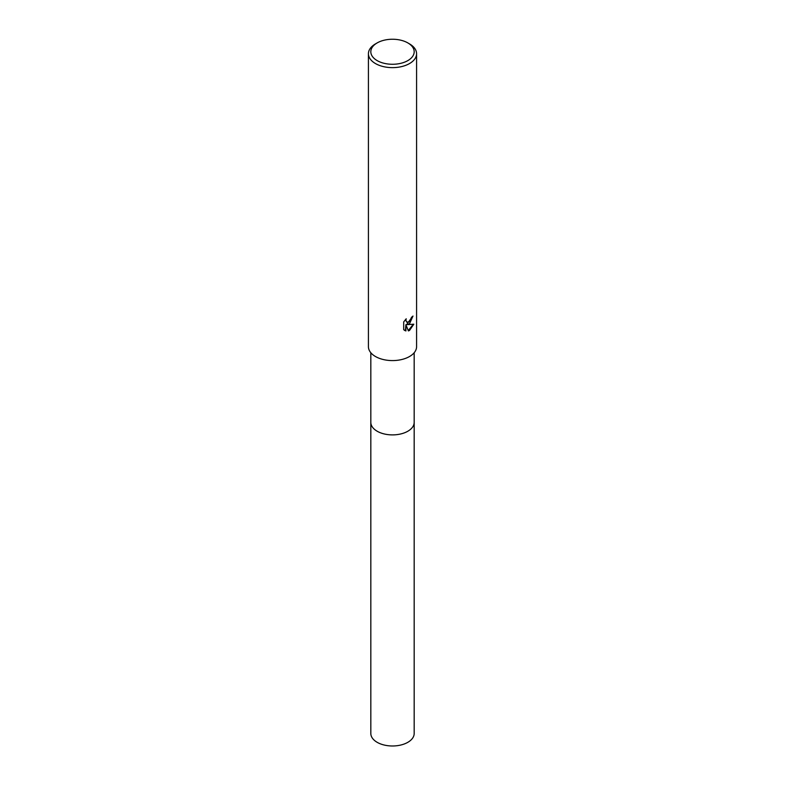 <?xml version="1.0" encoding="UTF-8"?>
<svg xmlns="http://www.w3.org/2000/svg" width="785" height="785" viewBox="0 0 785 785"><rect width="100%" height="100%" fill="white"/><g stroke="black" fill="none" stroke-linecap="round" stroke-linejoin="round"><path stroke-width="1.18" d="M414.176 422.085A21.676 12.521 180 0 1 414.176 422.379A21.676 12.511 180 0 1 407.827 431.23A21.676 12.511 180 0 1 384.208 433.938A21.676 12.511 180 0 1 370.824 422.379A21.676 12.521 180 0 1 370.824 422.085M414.176 422.173A21.676 12.511 180 0 1 407.827 431.23A21.676 12.511 180 0 1 384.042 433.909A21.676 12.511 180 0 1 370.824 422.173M409.525 323.744L407.219 324.617L413.813 324.195L409.525 330.436L408.396 330.917L405.894 324.686L405.894 330.966L403.696 329.68L403.696 321.919L406.228 318.788L405.894 320.319L406.826 322.164L409.525 321.664L411.526 317.277A24.08 13.904 0 0 0 412.988 316.051L409.525 323.744M407.827 42.91L409.525 43.901A24.08 13.904 180 0 1 416.58 53.733A24.08 13.904 180 0 1 409.525 63.556A24.08 13.904 180 0 1 383.286 66.578A24.08 13.904 180 0 1 368.42 53.733A24.08 13.904 180 0 1 375.475 43.901L377.173 42.91A21.676 12.511 180 0 1 407.827 42.91A21.676 12.511 180 0 1 407.827 60.612A21.676 12.511 180 0 1 377.173 60.612A21.676 12.511 180 0 1 377.173 42.91L375.475 43.901M416.58 53.733L416.58 346.685A24.08 13.904 180 0 1 409.525 356.518A24.08 13.904 180 0 1 383.286 359.53A24.08 13.904 180 0 1 368.42 346.685L368.42 53.733M412.527 316.473L406.787 324.372L407.219 324.617M406.62 322.027L405.502 319.544M404.52 330.367L405.462 330.721L405.894 324.686M408.259 330.573L413.253 324.333M370.824 422.379A21.676 12.521 180 0 0 377.173 431.23A21.676 12.521 180 0 0 400.792 433.948A21.676 12.521 180 0 0 414.176 422.379L414.176 733.475A21.676 12.511 180 0 1 400.792 745.034A21.676 12.511 180 0 1 377.173 742.325A21.676 12.511 180 0 1 370.824 733.475L370.824 352.75M414.176 422.379L414.176 352.75"/></g></svg>
